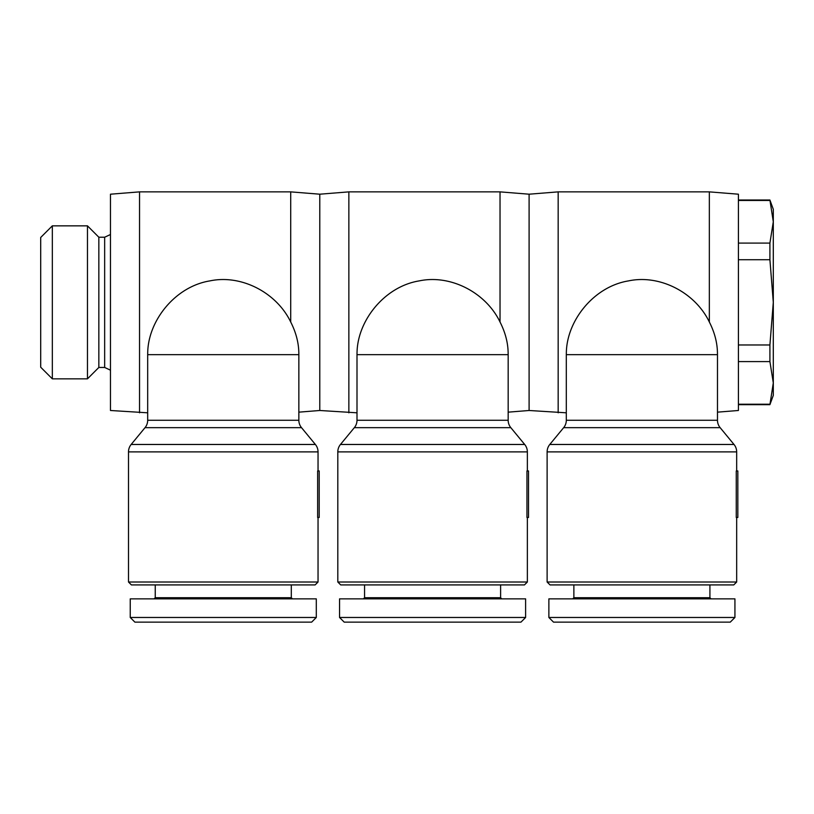 <?xml version="1.0" encoding="UTF-8"?>
<svg xmlns="http://www.w3.org/2000/svg" width="814" height="814" viewBox="0 0 814 814"><rect width="100%" height="100%" fill="white"/><g stroke="black" fill="none" stroke-linecap="round" stroke-linejoin="round"><path stroke-width="1.22" d="M566.31 412.81L529.1 410.49L529.1 194.2L558.17 191.87L709.34 191.87L738.41 194.2L738.41 410.49L717.48 412.159M558.17 412.81L558.17 191.87M736.67 470.96L736.67 451.882A11.63 11.63 0 0 0 734.014 444.475L720.146 427.665A11.63 11.63 0 0 1 717.48 420.268L566.31 420.268L566.31 354.67A75.59 75.59 0 0 1 566.371 351.679C567.389 319.882 594.2 286.457 628.54 280.891C660.022 274.206 695.319 292.694 709.34 322.008L709.34 191.87M709.34 322.008C714.143 331.461 716.808 340.873 717.348 350.224A75.59 75.59 0 0 1 717.48 354.67L717.48 420.268M547.12 582.01L550.03 584.92L733.76 584.92L736.67 582.01L547.12 582.01L547.12 451.882A11.63 11.63 0 0 1 549.786 444.475L563.654 427.665L720.146 427.665M736.67 582.01L736.67 517.47M566.31 420.268A11.63 11.63 0 0 1 563.654 427.665M572.71 598.87L573.87 597.71L573.87 584.92M573.87 597.71L709.92 597.71L711.09 598.87M709.92 584.92L709.92 597.71M548.87 617.48L548.87 598.87L734.93 598.87L734.93 617.48L548.87 617.48L553.52 622.13L730.27 622.13L734.93 617.48M52.33 225.844L52.33 378.846L40.7 367.216L40.7 237.474L52.33 225.844L87.464 225.844L98.84 237.22L104.66 237.22L110.47 234.513M104.66 237.22L104.66 367.46L98.84 367.46L87.464 378.846L52.33 378.846M110.47 370.177L104.66 367.46M98.84 237.22L98.84 367.46M87.464 225.844L87.464 378.846M769.912 200.01L773.3 221.774L773.3 302.34L769.912 259.717L769.912 243.091L773.3 221.774L773.3 209.31L769.912 200.01L738.41 200.01M738.41 404.67L769.912 404.67L773.3 395.37L773.3 382.906L769.912 361.589L769.912 344.973L773.3 302.34L773.3 382.906L769.912 404.67M357 412.81L319.79 410.49L319.79 194.2L348.86 191.87L500.03 191.87L529.1 194.2M348.86 412.81L348.86 191.87M529.1 410.49L508.17 412.159M527.36 470.96L527.36 451.882A11.63 11.63 0 0 0 524.694 444.475L510.826 427.665A11.63 11.63 0 0 1 508.17 420.268L357 420.268L357 354.67A75.59 75.59 0 0 1 357.061 351.679C358.079 319.882 384.89 286.457 419.23 280.891C450.702 274.206 485.999 292.694 500.03 322.008L500.03 191.87M500.03 322.008C504.822 331.461 507.498 340.873 508.038 350.224A75.59 75.59 0 0 1 508.17 354.67L508.17 420.268M337.81 582.01L340.72 584.92L524.45 584.92L527.36 582.01L337.81 582.01L337.81 451.882A11.63 11.63 0 0 1 340.466 444.475L354.334 427.665L510.826 427.665M527.36 582.01L527.36 517.47M527.36 451.882L337.81 451.882A11.63 11.63 0 0 1 340.466 444.475L524.694 444.475M357 420.268A11.63 11.63 0 0 1 354.334 427.665M363.39 598.87L364.56 597.71L364.56 584.92M364.56 597.71L500.61 597.71L501.77 598.87M500.61 584.92L500.61 597.71M339.55 617.48L339.55 598.87L525.61 598.87L525.61 617.48L339.55 617.48L344.21 622.13L520.96 622.13L525.61 617.48M147.68 412.81L110.47 410.49L110.47 194.2L139.54 191.87L290.71 191.87L319.79 194.2M139.54 412.81L139.54 191.87M319.79 410.49L298.85 412.159M318.04 470.96L318.04 451.882A11.63 11.63 0 0 0 315.384 444.475L301.516 427.665A11.63 11.63 0 0 1 298.85 420.268L147.68 420.268L147.68 354.67A75.59 75.59 0 0 1 147.741 351.679C148.758 319.882 175.57 286.457 209.91 280.891C241.392 274.206 276.689 292.694 290.71 322.008L290.71 191.87M290.71 322.008C295.513 331.461 298.178 340.873 298.728 350.224A75.59 75.59 0 0 1 298.85 354.67L298.85 420.268M128.5 582.01L131.4 584.92L315.13 584.92L318.04 582.01L128.5 582.01L128.5 451.882A11.63 11.63 0 0 1 131.156 444.475L145.024 427.665L301.516 427.665M318.04 582.01L318.04 517.47M131.156 444.475L315.384 444.475A11.63 11.63 0 0 1 318.04 451.882L128.5 451.882M147.68 420.268A11.63 11.63 0 0 1 145.024 427.665M154.08 598.87L155.24 597.71L155.24 584.92M155.24 597.71L291.3 597.71L292.46 598.87M291.3 584.92L291.3 597.71M130.24 617.48L130.24 598.87L316.3 598.87L316.3 617.48L130.24 617.48L134.89 622.13L311.65 622.13L316.3 617.48M317.643 470.96L317.643 517.47L319.2 517.47L319.2 470.96L317.643 470.96M526.953 470.96L526.953 517.47L528.52 517.47L528.52 470.96L526.953 470.96M738.41 404.222L769.912 404.222M769.912 361.589L738.41 361.589M738.41 344.973L769.912 344.973M769.912 259.717L738.41 259.717M769.912 200.458L738.41 200.458M738.41 243.091L769.912 243.091M736.263 470.96L736.263 517.47L737.83 517.47L737.83 470.96L736.263 470.96M547.12 451.882L736.67 451.882M734.014 444.475L549.786 444.475M566.31 354.67L717.48 354.67M357 354.67L508.17 354.67M147.68 354.67L298.85 354.67"/></g></svg>
